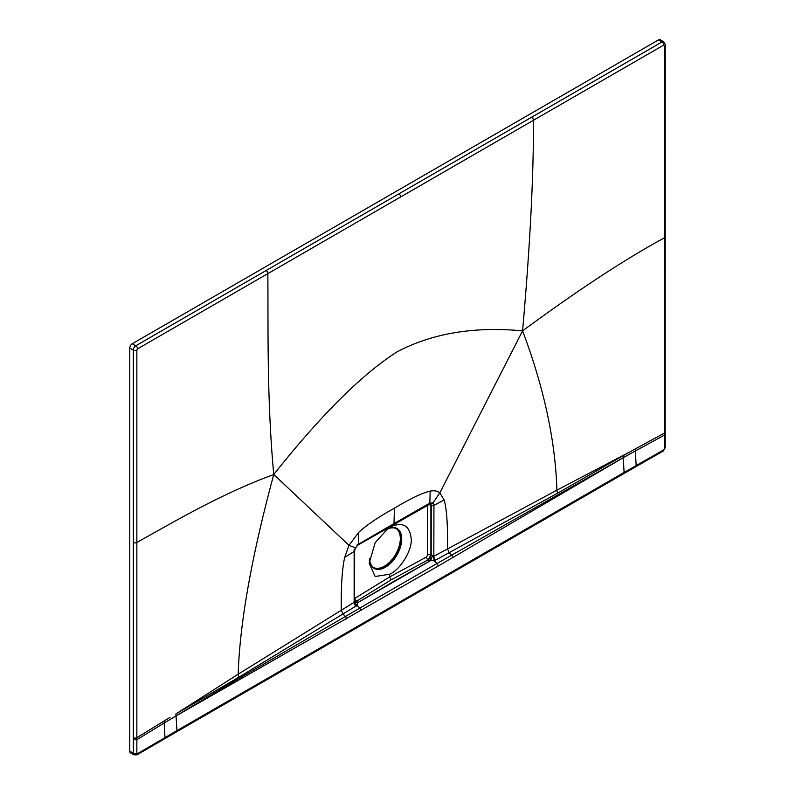 <?xml version="1.0" encoding="UTF-8"?>
<svg xmlns="http://www.w3.org/2000/svg" width="795" height="795" viewBox="0 0 795 795"><rect width="100%" height="100%" fill="white"/><g stroke="black" fill="none" stroke-linecap="round" stroke-linejoin="round"><path stroke-width="1.19" d="M398.871 193.851L266.087 270.538A2.504 1.451 60 0 1 267.855 273.629L400.64 196.961A2.504 1.441 -120 0 0 398.871 193.851L662.016 41.966A3.508 2.027 -60 0 1 663.775 41.797L660.228 39.75A3.508 2.027 120 0 0 658.479 39.919L132.248 343.738A3.508 2.027 120 0 0 129.764 348.031L129.764 751.225A3.508 2.027 120 0 0 130.489 752.825L134.027 754.872L133.302 753.263L129.764 751.225M663.795 45.037L664.501 45.444L664.451 237.844C625.784 258.713 578.492 289.718 522.573 330.859C530.036 246.281 533.664 176.093 533.455 120.284L663.795 45.037A2.504 1.441 60 0 0 662.016 41.966L658.479 39.919M664.501 45.444A2.504 1.441 180 0 0 665.236 44.421L665.206 236.801A2.504 1.451 180 0 1 664.451 237.844L664.391 435.133L635.374 450.934L636.139 465.562L624.115 472.449L623.191 457.761L635.374 450.934L635.374 448.887L623.022 455.774L623.191 457.761L437.061 563.476L434.249 560.833L557.772 493.089L623.022 455.774M665.206 236.801L665.177 434.09L664.391 435.133L664.481 448.628L663.775 449.851L636.139 465.562A2.504 1.441 -119.8 0 1 635.622 466.834L623.598 473.75A2.504 1.441 -120 0 0 624.115 472.449L176.957 730.615L176.033 715.927L438.303 565.99L437.061 563.476L359.867 608.056L357.044 605.412L239.166 677.032L175.874 713.94L176.033 715.927L231.832 682.607L359.867 608.056L361.099 610.57M266.087 270.538L135.786 345.785A3.508 2.027 120 0 0 133.312 350.078L133.302 753.263A2.504 1.441 -0.2 0 0 136.849 753.253L137.555 753.66L176.957 730.615A2.504 1.441 -120 0 1 176.44 731.917L623.598 473.75M435.62 560.336A3.756 2.107 61.8 0 1 433.832 556.301L556.898 490.187L629.193 452.246M557.772 493.089A3.756 2.127 62 0 1 556.898 490.187C555.407 440.708 543.969 387.592 522.573 330.859C474.496 326.308 432.818 333.204 397.54 351.549C362.351 373.889 321.091 414.881 273.758 474.506C251.627 556.381 239.772 622.942 238.192 674.19L175.874 713.94M623.191 457.761L438.303 565.99M133.252 737.7A2.504 1.441 0 0 0 136.849 737.671L136.849 753.253M133.252 739.747L136.849 739.718L164.207 722.963L164.972 737.591A2.504 1.451 -120.2 0 1 164.456 738.863L137.038 754.813A2.504 1.451 -120.2 0 0 137.555 753.66M133.282 542.468A2.504 1.451 0 0 0 136.849 542.448C174.185 521.798 220.275 494.172 273.758 474.506C266.772 398.683 268.273 328.921 267.855 273.629L137.555 348.856L136.849 350.078L136.849 737.671L170.031 717.348M400.64 196.961L533.455 120.284A2.504 1.441 60 0 0 531.686 117.193M356.071 606.267A3.756 2.236 58.1 0 1 354.143 602.312L341.284 610.262C340.966 586.621 342.108 568.981 344.692 557.335L348.985 545.33L273.758 474.506M394.141 581.711A2.007 1.153 -120 0 0 393.744 581.403L430.661 560.555L357.521 602.779L357.044 605.412L354.143 602.312L354.143 551.462L355.315 547.795L348.985 545.33L358.644 532.431C366.237 525.296 378.162 517.217 394.409 508.184L394.002 523.577L358.297 544.346L358.644 532.431M452.822 557.573A2.504 1.441 -120.1 0 0 451.62 555.099L449.314 552.873L447.525 548.928C447.843 524.919 446.71 508.581 444.117 499.936L439.834 492.88L522.573 330.859M430.343 503.553L430.91 505.173L430.91 555.029L428.038 559.909L431.278 557.196L433.832 556.301L433.941 505.391L432.937 502.977L439.834 492.88C437.469 490.932 434.249 490.356 430.175 491.131C422.582 492.771 410.657 498.455 394.409 508.184M176.033 715.927L164.207 722.963L164.207 720.916M239.166 677.032A3.756 2.206 58 0 1 238.192 674.19L341.284 610.262L343.092 614.207L345.388 616.433A2.504 1.451 -119.9 0 1 346.58 618.907M354.073 549.892L354.143 551.462L344.692 557.335M354.769 601.477L356.567 601.179L391.16 579.863L389.52 576.991L389.52 574.268L375.161 576.494L369.158 563.297L375.161 542.697L389.52 526.777M389.52 527.244C402.548 521.341 409.793 525.256 411.234 539C412.237 550.339 400.104 570.035 389.52 574.268M431.278 557.196A3.756 1.272 106 0 1 429.837 560.604L428.197 559.998L431.178 555.178L431.228 505.352L430.612 503.652A2.007 1.66 -54.2 0 0 432.937 502.977L429.837 503.046L394.002 523.577M428.445 503.742L429.837 503.046L430.175 491.131M430.612 503.652L357.899 545.122L355.544 547.854L358.297 544.346L356.915 545.042M427.621 504.835L427.67 505.163A2.355 1.361 180 0 1 430.91 505.173L433.941 505.391L444.117 499.936M431.973 556.967L430.661 560.555L434.249 560.833L433.315 556.689M393.744 581.403L357.521 602.779A3.756 2.335 -16.2 0 1 354.779 601.537L354.52 602.183M354.59 598.476L354.878 598.347A2.355 1.401 -121.6 0 0 356.567 601.179L354.779 601.537M355.544 547.854L354.64 550.697L354.59 600.523L354.809 601.537L356.716 601.268L357.71 602.242A3.756 2.743 -38.5 0 1 354.818 601.547M387.404 528.605A23.035 13.296 -60 0 1 401.704 540.153A23.035 13.296 -60 0 1 385.446 567.213A23.035 13.296 120 0 1 369.307 560.286M369.536 558.507A22.538 13.008 120 0 0 374.177 567.918A22.538 13.008 120 0 0 391.547 561.886A22.538 13.008 120 0 0 401.386 539.209A22.538 13.008 120 0 0 396.715 528.884A22.538 13.008 120 0 0 385.833 529.788M373.66 567.59A22.538 13.008 120 0 0 390.832 560.902A22.538 13.008 120 0 0 400.322 538.593A22.538 13.008 120 0 0 396.168 528.605M665.177 432.043A2.504 1.441 180 0 1 664.391 433.096L635.374 448.887M665.177 434.08L665.226 447.595A2.504 1.441 179.8 0 1 664.481 448.628M665.226 447.595L663.259 451.003A2.504 1.441 -119.8 0 0 663.775 449.851M136.849 350.078A2.504 1.441 0 0 1 133.312 350.078L129.764 348.031M137.555 348.856A2.504 1.441 60 0 0 135.786 345.785L132.248 343.738M354.878 598.347L389.52 576.991L426.458 557.017A2.355 1.312 -118.4 0 0 428.038 559.909L391.16 579.863M427.67 505.163L427.67 555.009L426.458 557.017M393.585 524.442A2.007 1.153 -120 0 0 393.992 523.577M427.67 555.009A2.355 1.361 180 0 1 430.91 555.029L431.178 555.178A2.007 1.153 0 0 0 433.941 555.198M354.59 600.523A2.007 1.153 180 0 1 354.043 601.318M665.236 44.421L663.775 41.797M663.259 451.003L635.622 466.834M176.44 731.917L164.456 738.863M137.038 754.813L134.027 754.872"/></g></svg>
